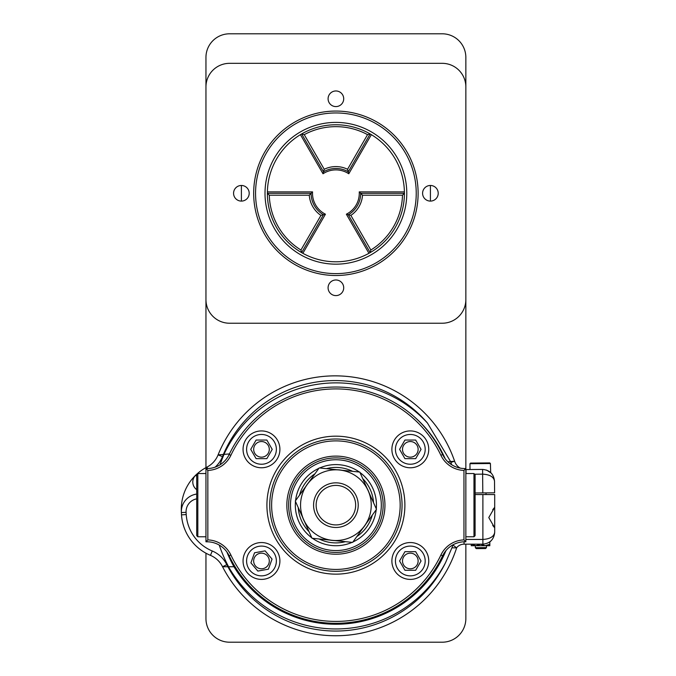 <?xml version="1.0" encoding="UTF-8"?>
<svg xmlns="http://www.w3.org/2000/svg" width="676" height="676" viewBox="0 0 676 676"><rect width="100%" height="100%" fill="white"/><g stroke="black" fill="none" stroke-linecap="round" stroke-linejoin="round"><path stroke-width="1.01" d="M373.549 502.733A37.729 37.729 0 0 0 362.742 478.65M352.618 471.341A37.729 37.729 0 0 0 326.356 468.654M314.965 473.766A37.729 37.729 0 0 0 299.51 495.17M298.243 507.591A37.729 37.729 0 0 0 309.05 531.674M319.173 538.983A37.729 37.729 0 0 0 345.436 541.67M356.827 536.558A37.729 37.729 0 0 0 372.282 515.154M381.306 505.166A45.41 45.41 0 0 0 313.191 465.84A45.41 45.41 0 0 0 313.191 544.484A45.41 45.41 0 0 0 381.306 505.166M383.148 505.166A47.252 47.252 0 0 0 312.27 464.243A47.252 47.252 0 0 0 312.27 546.09A47.252 47.252 0 0 0 383.148 505.166M376.295 508.851A40.568 40.568 0 0 0 359.995 472.532M359.294 472.017A40.568 40.568 0 0 0 319.689 467.978M318.895 468.333A40.568 40.568 0 0 0 295.589 500.603M295.496 501.474A40.568 40.568 0 0 0 311.797 537.792M312.498 538.307A40.568 40.568 0 0 0 352.111 542.346M352.897 541.991A40.568 40.568 0 0 0 376.211 509.721M440.913 555.013A26.465 26.465 0 0 1 463.956 539.904L463.956 470.42A26.465 26.465 0 0 1 440.913 455.311A116.247 116.247 0 0 0 230.879 455.311A26.465 26.465 0 0 1 207.836 470.42L207.836 539.904A26.465 26.465 0 0 1 230.879 555.013A116.247 116.247 0 0 0 440.913 555.013L442.619 555.824A118.139 118.139 0 0 1 229.172 555.824A24.573 24.573 0 0 0 206.974 541.789L205.952 541.789L205.952 468.544L206.974 468.544A24.573 24.573 0 0 0 229.172 454.509A118.139 118.139 0 0 1 442.619 454.509A24.573 24.573 0 0 0 464.818 468.544L465.848 468.544L465.848 541.789L464.818 541.789A24.573 24.573 0 0 0 442.619 555.824M428.745 449.354A18.429 18.429 0 0 0 401.096 433.392A18.429 18.429 0 0 0 401.096 465.308A18.429 18.429 0 0 0 428.745 449.354M279.906 449.354A18.429 18.429 0 0 0 252.266 433.392A18.429 18.429 0 0 0 252.266 465.308A18.429 18.429 0 0 0 279.906 449.354M279.906 560.979A18.429 18.429 0 0 0 252.266 545.017A18.429 18.429 0 0 0 252.266 576.932A18.429 18.429 0 0 0 279.906 560.979M428.745 560.979A18.429 18.429 0 0 0 401.096 545.017A18.429 18.429 0 0 0 401.096 576.932A18.429 18.429 0 0 0 428.745 560.979M384.948 505.166A49.052 49.052 0 0 1 311.374 547.644A49.052 49.052 0 0 1 311.374 462.68A49.052 49.052 0 0 1 384.948 505.166M400.167 505.166A64.262 64.262 0 0 0 303.761 449.506A64.262 64.262 0 0 0 303.761 560.818A64.262 64.262 0 0 0 400.167 505.166M402.051 505.166A66.155 66.155 0 0 1 302.823 562.457A66.155 66.155 0 0 1 302.823 447.867A66.155 66.155 0 0 1 402.051 505.166M205.952 541.789L206.974 540.758L206.974 541.789M205.952 468.544L207.836 470.42M207.836 539.904L206.974 540.758M463.956 539.904L465.848 541.789M465.848 468.544L465.848 57.426L465.848 468.544L463.956 470.42M452.852 544.898A147.436 147.436 0 0 1 452.827 544.966L456.646 547.847A127.206 127.206 0 0 1 222.548 566.75L233.98 566.75A119.077 119.077 0 0 0 445.974 550.585A119.077 119.077 0 0 1 233.98 566.75M198.583 548.202A47.252 47.252 0 0 0 210.447 555.359A23.626 23.626 0 0 1 222.548 566.75L222.548 566.75A23.626 23.626 0 0 0 210.447 555.359A47.252 47.252 0 0 1 181.506 514.867A178.05 178.05 0 0 1 181.371 512.569A178.05 178.05 0 0 0 181.506 514.867A47.252 47.252 0 0 0 210.447 555.359A23.626 23.626 0 0 1 222.548 566.75L233.947 566.75A142.712 142.712 0 0 1 226.823 551.87A142.712 142.712 0 0 0 233.947 566.75M224.871 566.75L227.677 566.75L224.871 566.75M465.848 539.44L482.884 539.44L482.884 494.553L494.697 494.553L494.697 532.358C493.945 539.482 490.007 543.419 482.884 544.172L464.057 544.172A9.447 9.447 0 0 0 456.57 547.847L451.999 547.847A147.436 147.436 0 0 0 452.827 544.966A14.179 14.179 0 0 1 452.912 544.864M227.888 566.75A122.474 122.474 0 0 0 445.602 562.542L451.889 547.847M447.901 461.792L450.579 461.564L450.85 462.392L454.635 461.226A11.813 11.813 0 0 0 460.255 468.113A11.813 11.813 0 0 1 454.635 461.226L450.579 461.564L427.435 423.015A123.809 123.809 0 0 0 223.942 454.39L229.401 453.934A119.077 119.077 0 0 1 231.065 450.706A119.077 119.077 0 0 0 229.401 453.934L218.086 454.88A23.626 23.626 0 0 1 206.957 467.108A23.626 23.626 0 0 0 218.086 454.88A126.251 126.251 0 0 1 454.618 461.226A126.251 126.251 0 0 0 218.086 454.88A23.626 23.626 0 0 1 206.957 467.108A47.252 47.252 0 0 0 195.66 475.22A9.447 9.447 0 0 0 196.708 489.661A9.447 9.447 0 0 1 195.66 475.22A9.447 9.447 0 0 0 196.708 489.661A9.447 9.447 0 0 1 195.66 475.22A47.252 47.252 0 0 1 206.957 467.108A47.252 47.252 0 0 0 181.303 509.814A178.05 178.05 0 0 0 181.354 512.112A17.72 17.72 0 0 0 181.371 512.569A17.72 17.72 0 0 1 196.708 494.072M230.795 566.75L228.581 566.75A147.436 147.436 0 0 1 219.235 545.059M482.884 494.553L475.093 494.553M492.719 525.438L494.697 527.795L494.697 507.33L488.782 517.562L494.697 527.795L494.697 532.358C493.945 536.634 490.007 538.992 482.884 539.44L482.884 544.172M480.518 544.172L485.165 545.718L489.821 544.273L489.821 541.915L490.911 541.02M415.25 417.65A119.077 119.077 0 0 1 445.163 458.717A119.077 119.077 0 0 0 415.25 417.65A119.077 119.077 0 0 1 445.163 458.717M222.472 456.638L218.086 454.88L223.384 454.441A146.489 146.489 0 0 0 222.472 456.638A28.35 28.35 0 0 1 215.154 467.141M454.618 461.226L452.768 461.387M231.065 450.706A119.077 119.077 0 0 0 229.401 453.934A142.712 142.712 0 0 0 228.97 454.923A142.712 142.712 0 0 1 229.409 453.934L223.376 454.441A121.528 121.528 0 0 1 427.435 423.015M181.354 512.112A17.72 17.72 0 0 0 181.371 512.569L186.094 512.315A173.318 173.318 0 0 0 186.221 514.554A42.529 42.529 0 0 0 212.264 550.999A28.35 28.35 0 0 1 226.79 564.671A146.489 146.489 0 0 0 227.829 566.75M494.511 481.126C493.725 476.859 489.762 474.535 482.639 474.146L482.596 469.423L466.026 469.567A11.813 11.813 0 0 1 465.848 469.567A11.813 11.813 0 0 0 466.026 469.567L482.596 469.423C489.728 470.107 493.7 474.011 494.511 481.126L494.612 492.812L475.093 492.981M486.593 470.082L491.376 473.208M450.85 462.392L451.669 464.725M471.214 544.273L471.214 545.718L475.87 545.718L471.214 544.172M480.518 544.273L475.87 545.718L489.821 545.718L489.821 544.273M469.955 463.702L470.564 463.085L489.796 462.916L490.413 463.525L469.955 463.702L470.006 469.524M485.571 548.54L476.267 548.616L475.329 547.695L486.492 547.602L485.571 548.54M494.697 527.795L494.697 507.33M494.46 507.6L492.719 509.696M464.057 541.797L464.057 544.172A9.447 9.447 0 0 0 456.57 547.847A9.447 9.447 0 0 1 464.057 544.172A9.447 9.447 0 0 0 456.57 547.847M490.692 472.532L490.413 463.525M366.054 523.773A35.439 35.439 0 0 1 363.054 527.939M334.857 540.589A35.439 35.439 0 0 1 329.753 540.065M304.699 521.973A35.439 35.439 0 0 1 302.594 517.292M305.738 486.551A35.439 35.439 0 0 1 308.746 482.385M336.935 469.735A35.439 35.439 0 0 1 342.039 470.259M367.093 488.351A35.439 35.439 0 0 1 369.197 493.032M307.242 484.472L295.294 501.017L311.999 538.257L352.61 542.405L376.498 509.307L359.793 472.076L319.19 467.927L307.242 484.472A35.346 35.346 0 0 0 332.305 540.327A35.346 35.346 0 0 0 368.15 490.692A35.346 35.346 0 0 0 307.242 484.472M313.613 503.865A22.325 22.325 0 0 1 348.165 486.509A22.325 22.325 0 0 1 345.918 525.108A22.325 22.325 0 0 1 313.613 503.865M316.174 504.017A19.756 19.756 0 0 1 346.754 488.655A19.756 19.756 0 0 1 344.768 522.818A19.756 19.756 0 0 1 316.174 504.017M268.406 569.184L272.056 559.086L265.127 550.872L254.556 552.765L250.906 562.863L257.835 571.076L268.406 569.184M256.424 574.972A14.88 14.88 0 0 1 251.886 549.596A14.88 14.88 0 0 1 276.129 558.359A14.88 14.88 0 0 1 256.424 574.972M264.139 553.627A7.816 7.816 0 0 1 266.521 566.944A7.816 7.816 0 0 1 253.787 562.347A7.816 7.816 0 0 1 264.139 553.627M256.111 458.649L266.851 458.649L272.225 449.354L266.851 440.051L256.111 440.051L250.737 449.354L256.111 458.649M246.596 449.354A14.88 14.88 0 0 1 268.921 436.459A14.88 14.88 0 0 1 268.921 462.24A14.88 14.88 0 0 1 246.596 449.354M269.293 449.354A7.816 7.816 0 0 1 257.573 456.114A7.816 7.816 0 0 1 257.573 442.586A7.816 7.816 0 0 1 269.293 449.354M404.941 570.274L415.681 570.274L421.055 560.979L415.681 551.675L404.941 551.675L399.575 560.979L404.941 570.274M395.435 560.979A14.88 14.88 0 0 1 417.751 548.084A14.88 14.88 0 0 1 417.751 573.865A14.88 14.88 0 0 1 395.435 560.979M418.131 560.979A7.816 7.816 0 0 1 406.403 567.739A7.816 7.816 0 0 1 406.403 554.21A7.816 7.816 0 0 1 418.131 560.979M404.941 458.649L415.681 458.649L421.055 449.354L415.681 440.051L404.941 440.051L399.575 449.354L404.941 458.649M395.435 449.354A14.88 14.88 0 0 1 417.751 436.459A14.88 14.88 0 0 1 417.751 462.24A14.88 14.88 0 0 1 395.435 449.354M418.131 449.354A7.816 7.816 0 0 1 406.403 456.114A7.816 7.816 0 0 1 406.403 442.586A7.816 7.816 0 0 1 418.131 449.354M465.848 473.538L473.969 473.538L475.093 474.653L475.093 535.671L473.969 536.786L465.848 536.786M473.969 536.786L473.969 473.538M205.952 536.786L197.823 536.786L196.708 535.671L196.708 474.653L197.823 473.538L205.952 473.538M197.823 473.538L197.823 536.786M241.391 201.093L241.391 185.469M430.409 201.093L430.409 185.469M465.848 57.426A23.626 23.626 0 0 0 442.222 33.8L229.578 33.8A23.626 23.626 0 0 0 205.952 57.426L205.952 467.64L205.952 57.426M205.952 618.574L205.952 553.196L205.952 618.574A23.626 23.626 0 0 0 229.578 642.2L442.222 642.2A23.626 23.626 0 0 0 465.848 618.574L465.848 544.172L465.848 618.574M300.431 134.659A68.521 68.521 0 0 0 267.392 191.874L312.549 191.874A23.39 23.39 0 0 0 325.443 214.207L302.865 253.314A68.521 68.521 0 0 0 368.935 253.314L346.357 214.207A23.39 23.39 0 0 0 359.243 191.874L404.4 191.874A68.521 68.521 0 0 0 371.369 134.659L348.791 173.766A23.39 23.39 0 0 0 323.01 173.766L300.431 134.659L301.648 133.941A68.521 68.521 0 0 1 370.144 133.941L371.369 134.659M404.4 191.874L404.417 193.294A68.521 68.521 0 0 1 370.169 252.613L368.935 253.314M302.865 253.314L301.631 252.613A68.521 68.521 0 0 1 267.375 193.294L267.392 191.874M367.55 134.651L370.144 133.941L348.292 171.797A24.809 24.809 0 0 0 323.5 171.797L301.648 133.941L304.242 134.651L324.226 169.27A26.702 26.702 0 0 1 347.565 169.27L367.55 134.651A66.628 66.628 0 0 0 304.242 134.651M348.791 173.766L347.565 169.27M323.01 173.766L324.226 169.27M269.293 195.187L267.375 193.294L311.087 193.294A24.809 24.809 0 0 0 323.483 214.765L301.631 252.613L300.947 250.01L320.931 215.399A26.702 26.702 0 0 1 309.27 195.187L269.293 195.187A66.628 66.628 0 0 0 300.947 250.01M370.845 250.01L370.169 252.613L348.309 214.765A24.809 24.809 0 0 0 360.705 193.294L404.417 193.294L402.499 195.187L362.53 195.187A26.702 26.702 0 0 1 350.861 215.399L370.845 250.01A66.628 66.628 0 0 0 402.499 195.187M312.549 191.874L309.27 195.187M325.443 214.207L320.931 215.399M346.357 214.207L350.861 215.399M359.243 191.874L362.53 195.187M205.952 86.959L205.952 299.603A23.626 23.626 0 0 0 229.578 323.229L442.222 323.229A23.626 23.626 0 0 0 465.848 299.603L465.848 86.959A23.626 23.626 0 0 0 442.222 63.333L229.578 63.333A23.626 23.626 0 0 0 205.952 86.959M249.199 193.285A7.816 7.816 0 0 0 237.479 186.517A7.816 7.816 0 0 0 237.479 200.054A7.816 7.816 0 0 0 249.199 193.285M438.217 193.285A7.816 7.816 0 0 0 426.497 186.517A7.816 7.816 0 0 0 426.497 200.054A7.816 7.816 0 0 0 438.217 193.285M343.712 98.772A7.816 7.816 0 0 0 331.992 92.012A7.816 7.816 0 0 0 331.992 105.54A7.816 7.816 0 0 0 343.712 98.772M343.712 287.79A7.816 7.816 0 0 0 331.992 281.022A7.816 7.816 0 0 0 331.992 294.559A7.816 7.816 0 0 0 343.712 287.79M253.677 193.285A82.218 82.218 0 0 1 377.005 122.077A82.218 82.218 0 0 1 377.005 264.493A82.218 82.218 0 0 1 253.677 193.285M406.783 193.285A70.879 70.879 0 0 0 300.457 131.896A70.879 70.879 0 0 0 300.457 254.666A70.879 70.879 0 0 0 406.783 193.285M416.23 193.285A80.334 80.334 0 0 0 335.896 112.951A80.334 80.334 0 0 0 255.562 193.285A80.334 80.334 0 0 0 335.896 273.619A80.334 80.334 0 0 0 416.23 193.285M229.578 642.2L442.222 642.2M442.222 33.8L229.578 33.8M404.89 505.166A68.994 68.994 0 0 1 301.403 564.908A68.994 68.994 0 0 1 301.403 445.416A68.994 68.994 0 0 1 404.89 505.166M206.974 468.544L206.974 469.567M230.879 555.013L229.172 555.824M229.172 454.509L230.879 455.311M442.619 454.509L440.913 455.311M464.818 541.789L464.818 540.758M464.818 468.544L464.818 469.567M456.646 547.847A127.206 127.206 0 0 1 222.548 566.75L226.79 564.671M445.602 562.542A123.809 123.809 0 0 1 228.496 566.75M196.708 498.854A12.996 12.996 0 0 0 186.094 512.315M186.221 514.554L181.506 514.867M212.264 550.999L210.447 555.359M205.952 473.115A42.529 42.529 0 0 0 205.293 473.538M220.038 464.784A147.436 147.436 0 0 1 224.052 454.382M195.66 475.22L196.708 476.301M206.957 467.108L207.684 468.527M482.799 492.914L482.639 474.146L474.653 474.214M466.026 469.567L466.06 473.538M475.312 545.718L475.329 547.695M486.019 492.888L486.036 494.553M486.475 545.718L486.492 547.602"/></g></svg>
